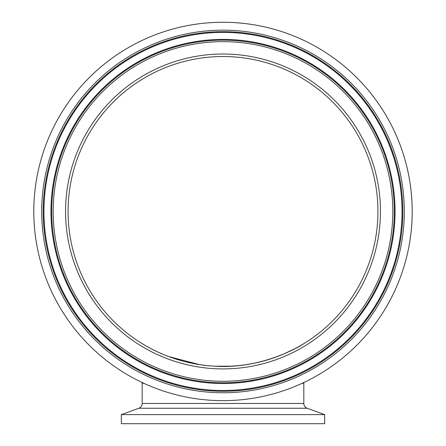 <?xml version="1.0" encoding="UTF-8"?>
<svg xmlns="http://www.w3.org/2000/svg" width="446" height="446" viewBox="0 0 446 446"><rect width="100%" height="100%" fill="white"/><g stroke="black" fill="none" stroke-linecap="round" stroke-linejoin="round"><path stroke-width="0.67" d="M145.245 345.466L148.055 347.06M156.908 351.587L164.072 354.748M168.638 356.544L199.345 364.577M199.351 364.577L206.52 365.514M215.702 366.222L231.296 366.172M246.309 364.627L255.118 363.027M283.494 354.096L294.661 348.822M300.13 345.828L303.525 343.821M303.548 343.805L303.559 343.799C300.738 346.102 261.356 369.439 214.989 366.183C169.435 364.036 138.026 340.61 142.458 343.81M324.682 414.629L307.171 408.257A5.09 5.09 0 0 1 303.821 403.474L303.821 383.287L302.198 383.287L303.821 383.287L303.821 382.529A189.204 189.204 0 0 0 285.334 32.82A189.204 189.204 0 0 0 47.9 139.782A189.204 189.204 0 0 0 142.179 382.529L142.179 403.474A5.09 5.09 0 0 1 138.829 408.257L121.318 414.629L121.318 423.7L324.682 423.7L324.682 414.629L121.318 414.629M143.802 383.287L142.179 383.287L143.802 383.287M208.828 57.177A154.935 154.935 0 0 0 68.717 225.631A154.935 154.935 0 0 0 237.172 365.742A154.935 154.935 0 0 0 377.283 197.288A154.935 154.935 0 0 0 208.828 57.177A154.935 154.935 0 0 1 377.283 197.288A154.935 154.935 0 0 1 237.172 365.742M205.695 23.047A189.204 189.204 0 0 0 34.587 228.765A189.204 189.204 0 0 0 240.305 399.867A189.204 189.204 0 0 0 411.413 194.155A189.204 189.204 0 0 0 205.695 23.047M303.821 403.474L142.179 403.474M307.171 408.257L138.829 408.257M206.42 30.925A181.293 181.293 0 0 0 42.465 228.04A181.293 181.293 0 0 0 239.58 391.995A181.293 181.293 0 0 0 403.535 194.88A181.293 181.293 0 0 0 206.42 30.925M206.554 32.413A179.799 179.799 0 0 0 43.953 227.9A179.799 179.799 0 0 0 239.446 390.506A179.799 179.799 0 0 0 402.047 195.013A179.799 179.799 0 0 0 206.554 32.413M239.374 389.759A179.052 179.052 0 0 0 401.3 195.086A179.052 179.052 0 0 0 206.626 33.16A179.052 179.052 0 0 0 44.7 227.834A179.052 179.052 0 0 0 239.374 389.759M238.733 382.791A172.05 172.05 0 0 0 394.331 195.722A172.05 172.05 0 0 0 207.267 40.129A172.05 172.05 0 0 0 51.669 227.192A172.05 172.05 0 0 0 238.733 382.791M207.334 40.87A171.303 171.303 0 0 0 52.411 227.125A171.303 171.303 0 0 0 238.666 382.044A171.303 171.303 0 0 0 393.589 195.794A171.303 171.303 0 0 0 207.334 40.87M207.468 42.359A169.809 169.809 0 0 0 53.899 226.992A169.809 169.809 0 0 0 238.532 380.561A169.809 169.809 0 0 0 392.101 195.928A169.809 169.809 0 0 0 207.468 42.359M208.6 54.674A157.449 157.449 0 0 0 66.214 225.86A157.449 157.449 0 0 0 237.4 368.245A157.449 157.449 0 0 0 379.786 197.06A157.449 157.449 0 0 0 208.6 54.674"/></g></svg>
